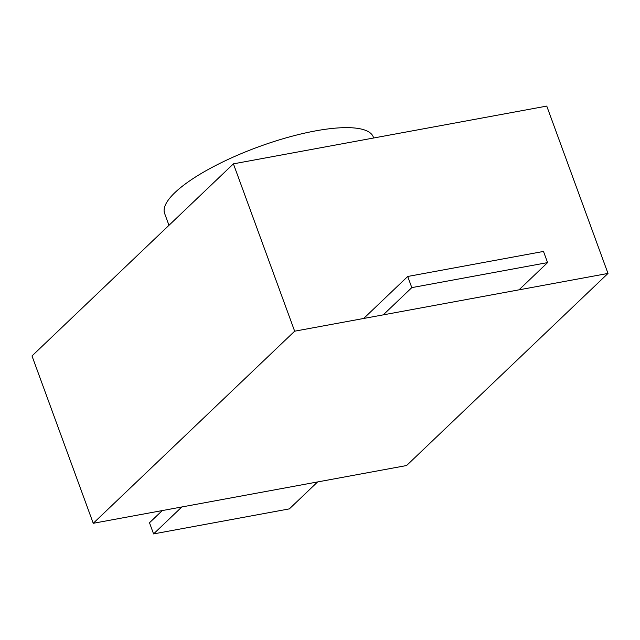 <?xml version="1.0" encoding="UTF-8"?>
<svg xmlns="http://www.w3.org/2000/svg" width="640" height="640" viewBox="0 0 640 640"><rect width="100%" height="100%" fill="white"/><g stroke="black" fill="none" stroke-linecap="round" stroke-linejoin="round"><path stroke-width="0.96" d="M168.968 225.312L164.616 213.424A111.12 30.256 -20.1 0 1 209.28 168.904A111.12 30.256 -20.1 0 1 315.448 130.904A111.12 30.256 -20.1 0 1 373.32 137.048L373.664 137.992M363.68 318.472L407.712 276.472L411.8 287.624L383.24 314.864M181.824 506.968L153.576 533.912L289.36 508.88L317.608 481.936M162.264 510.576L149.496 522.752L153.576 533.912M411.8 287.624L547.584 262.6L519.024 289.84M407.712 276.472L543.496 251.44L547.584 262.6M294.656 331.192L93.24 523.296L406.584 465.536L608 273.432L294.656 331.192L233.416 163.848L32 355.952L93.24 523.296M233.416 163.848L546.76 106.088L608 273.432"/></g></svg>
